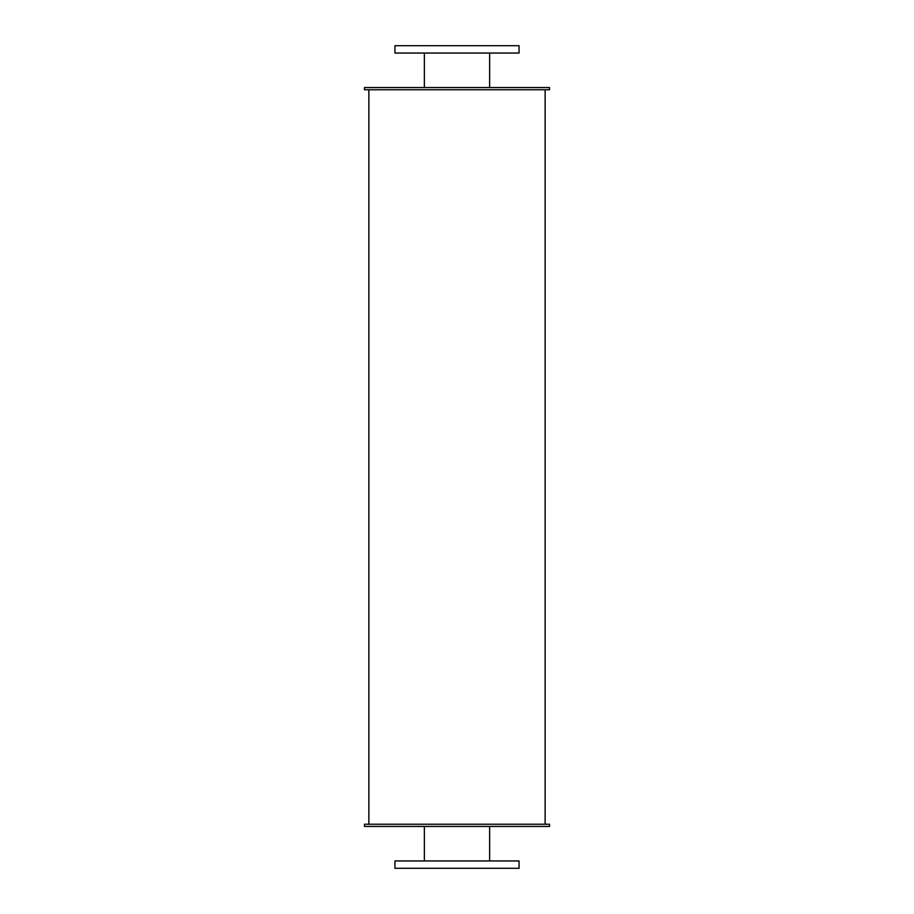 <?xml version="1.0" encoding="UTF-8"?>
<svg xmlns="http://www.w3.org/2000/svg" width="914" height="914" viewBox="0 0 914 914"><rect width="100%" height="100%" fill="white"/><g stroke="black" fill="none" stroke-linecap="round" stroke-linejoin="round"><path stroke-width="1.37" d="M489.641 53.046L489.641 87.561M394.939 53.046L519.061 53.046L519.061 45.7L394.939 45.7L394.939 53.046M489.641 826.439L489.641 860.954M394.939 868.3L519.061 868.3L519.061 860.954L394.939 860.954L394.939 868.3M364.458 89.766L549.543 89.766L549.543 87.561L364.458 87.561L364.458 89.766M364.458 826.439L549.543 826.439L549.543 824.234L364.458 824.234L364.458 826.439M545.132 89.766L545.132 824.234M424.359 53.046L424.359 87.561M424.359 826.439L424.359 860.954M368.868 89.766L368.868 824.234"/></g></svg>
